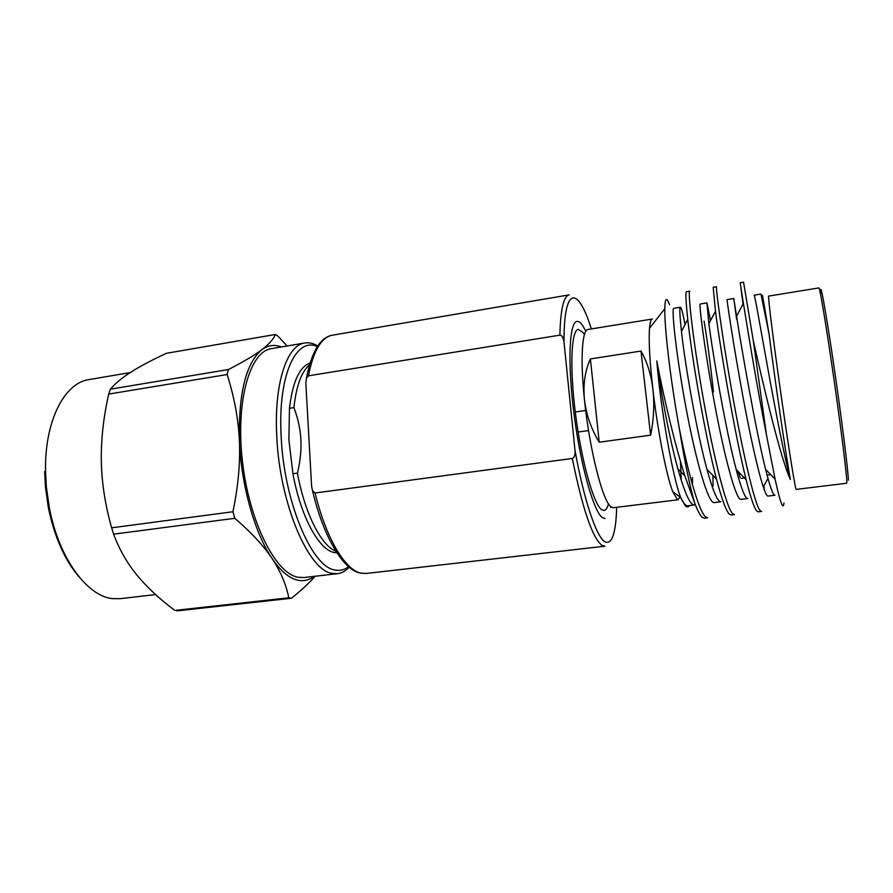 <?xml version="1.0" encoding="UTF-8"?>
<svg xmlns="http://www.w3.org/2000/svg" width="893" height="893" viewBox="0 0 893 893"><rect width="100%" height="100%" fill="white"/><g stroke="black" fill="none" stroke-linecap="round" stroke-linejoin="round"><path stroke-width="1.34" d="M762.443 295.215L769.074 334.06C774.834 379.536 785.572 452.807 790.35 479.485C780.772 458.712 764.821 391.67 753.324 340.869L766.473 434.924L775.079 479.15C778.305 493.896 780.694 502.547 782.246 505.092C783.116 506.454 783.686 505.751 783.954 502.96M796.176 489.386L795.763 488.304C794.056 481.997 786.766 435.583 779.678 385.151C772.568 334.696 767.79 295.505 768.694 296.096L818.892 287.926C819.774 287.021 826.349 326.369 833.694 377.382C841.039 428.361 846.888 475.5 846.821 482.086L846.664 483.258L796.176 489.386M766.473 434.924C757.074 387.205 747.876 331.158 743.389 303.274L740.174 282.768L743.568 282.21L753.324 340.869M756.628 510.908C754.116 507.804 750.622 497.423 746.157 479.753C735.162 436.286 720.383 349.42 715.472 311.211L713.172 287.278L716.532 286.709C715.416 285.704 721.477 332.419 731.802 391.123C742.429 451.166 754.507 504.121 760.066 510.495L761.517 511.432L758.112 511.834L756.628 510.908M729.302 514.134C726.054 510.774 721.778 499.087 716.476 479.061C705.213 436.342 691.896 357.87 687.777 319.515C685.846 301.387 685.411 292.123 686.483 291.721L689.809 291.174C687.588 290.359 692.521 336.962 702.679 395.32C713.127 455.006 726.076 507.514 732.695 513.732L734.459 514.625L731.099 515.015L729.302 514.134M679.283 428.249C688.637 475.891 699.353 511.99 705.649 516.924L707.702 517.773L704.376 518.163L702.289 517.315C700.179 515.54 697.634 510.729 694.642 502.882C689.709 485.959 684.585 461.078 679.283 428.249C670.286 378.989 664.392 326.961 664.794 308.699C665.039 297.916 666.636 296.632 669.594 304.859M740.9 288.126L743.021 303.977M767.924 478.28L764.028 485.837L764.118 489.498M712.938 475.456L713.072 486.127M692.488 477.588L692.421 484.676M689.307 505.594C688.213 507.336 686.851 507.358 685.221 505.672L680.622 497.379C672.675 476.985 660.675 409.184 656.801 360.973C663.03 394.059 674.26 442.537 684.819 475.813L694.642 502.882M680.488 461.402L681.225 480.233M679.964 496.899L678.044 499.79M677.486 499.712L672.73 491.663L680.622 497.379M640.973 351.072C647.168 361.832 651.142 374.558 652.883 389.27C654.569 404.004 653.81 419.308 650.606 435.159L640.973 351.072L590.396 358.941C585.015 370.762 583.017 384.224 584.413 399.327C580.137 358.964 582.08 329.662 588.074 329.45L652.348 319.035C650.941 319.27 650.004 322.373 649.512 328.323C648.619 341.07 649.747 361.375 652.883 389.27C657.572 430.381 666.457 475.623 672.73 491.663M590.396 358.941L599.203 442.202L650.606 435.159M677.642 499.846L613.413 507.704L611.136 506.9C602.898 502.078 589.413 449.447 584.413 399.327C586.143 414.464 591.066 428.763 599.203 442.202M585.886 331.18L582.303 325.063C580.383 322.418 578.608 321.212 576.99 321.447C569.243 321.96 567.39 362.938 574.076 414.464C580.684 465.967 593.901 512.325 602.507 517.694L605.007 518.487M738.154 471.526L740.13 477.409M610.79 506.61L610.622 507.537M769.074 334.06L760.97 294.065L754.15 295.181C754.775 294.746 759.72 323.925 767.556 366.978C775.258 409.586 784.679 458.321 790.35 479.485M733.789 298.508L727.047 299.613C726.601 298.575 733.22 344.151 743.244 398.289C753.491 453.454 764.218 497.423 768.125 496.061L774.957 495.247C773.115 495.47 769.989 486.819 765.569 469.305C755.869 430.593 741.625 348.862 736.558 316.345L733.789 298.508L736.602 319.214M706.932 302.906L700.257 303.988C698.784 303.129 704.365 348.594 714.333 402.408C724.491 457.227 736.133 500.806 741.034 499.343L747.776 498.528C745.275 498.774 741.413 489.096 736.189 469.506C726.065 431.241 713.139 356.765 708.886 323.701L706.932 302.906L710.527 320.587M680.366 307.248L673.769 308.331C671.29 307.639 675.867 352.992 685.757 406.46C695.837 460.955 708.383 504.154 714.244 502.58L720.908 501.777C717.659 502.011 713.005 491.217 706.966 469.383C696.674 431.844 685.043 364.534 681.448 331.359C679.774 315.675 679.417 307.639 680.366 307.248C681.292 307.371 682.855 313.153 685.076 324.561M680.89 498.071C683.591 503.473 685.88 506.041 687.755 505.784L694.352 504.98C690.244 505.192 684.764 493.148 677.876 468.87C669.817 439.858 661.01 393.713 656.801 360.973M704.064 321.078C707.1 338.905 710.248 362.547 713.474 392.005M315.073 493.014L312.483 490.536L311.59 486.026L305.841 383.432L306.433 378.163L308.442 375.819L559.878 335.143C562.032 335.255 563.405 337.576 564.008 342.097L574.969 450.184C575.36 454.783 574.478 457.54 572.301 458.455L315.073 493.014C325.99 538.111 344.955 569.6 360.683 573.049L366.23 573.473L604.907 546.192L602.038 545.422C592.528 538.233 582.616 509.244 572.301 458.455M584.424 334.596L583.096 332.587L578.318 329.405C571.196 329.897 569.511 367.492 575.605 414.62C581.633 461.726 593.711 504.433 601.67 509.68L604.07 510.472C605.9 510.193 607.374 507.972 608.479 503.786M336.985 552.901L333.647 552.41C318.522 549.072 300.628 516.076 292.937 473.725L288.885 439.803L289.477 408.324C292.591 381.936 299.434 366.867 309.994 363.105M335.88 551.193C321.324 545.735 304.759 513.486 297.425 473.1C300.294 461.268 301.443 450.039 300.874 439.412C300.282 428.796 297.961 418.203 293.909 407.632L289.477 408.324M348.594 566.653C344.374 569.98 339.731 571.073 334.685 569.946C311.757 566.977 283.862 501.341 281.161 436.342C277.678 375.495 296.141 336.404 317.305 346.663M349.23 567.189C345.714 570.984 341.818 573.139 337.554 573.674L332.006 573.339C308.364 570.482 279.498 503.06 276.774 436.175C273.883 383.655 286.988 344.977 304.759 342.99C309 342.32 313.331 343.303 317.774 345.971M155.605 594.593L120.175 598.667L112.618 598.623C87.19 596.435 58.771 558.08 49.338 507.726L46.336 486.663L45.521 470.6C44.661 420.681 64.642 382.762 89.032 379.581L130.132 372.604M315.14 576.253C309.291 582.906 301.41 590.24 291.498 598.243L288.807 597.797C286.095 584.379 280.514 571.252 272.052 558.438C280.804 571.252 289.522 578.541 298.195 580.294C303.944 581.376 309.224 580.07 314.035 576.376M281.418 346.953C274.519 344.263 268 345.167 261.872 349.665C245.888 363.172 238.398 393.601 239.402 440.93C241.166 485.223 254.806 533.277 272.052 558.438C263.502 545.668 251.078 532.284 234.792 518.297L232.928 511.745C238.174 486.618 240.34 463.009 239.402 440.93C238.353 418.85 234.245 396.715 227.101 374.524L228.429 369.535C243.365 361.877 254.516 355.258 261.872 349.665C269.15 344.084 273.638 339.016 275.323 334.484L277.957 336.114L287.099 345.993M275.323 334.484L166.511 353.282C152.357 359.812 140.648 365.996 131.371 371.823C122.229 377.605 115.253 383.387 110.419 389.169L228.429 369.535M79.287 577.168C64.742 560.19 54.44 536.983 48.356 507.559L45.443 487.098L44.65 471.504M291.498 598.243L177.93 610.79L174.771 610.421C159.412 598.89 146.698 586.991 136.64 574.735C126.717 562.478 119.048 548.949 113.645 534.159L111.647 527.819C105.24 505.159 101.802 483.057 101.311 461.514C100.954 439.914 103.421 417.444 108.712 394.081L110.419 389.169M234.792 518.297L113.645 534.159M288.807 597.797L174.771 610.421M232.928 511.745L111.647 527.819M227.101 374.524L108.712 394.081M337.554 573.674L303.91 577.537L298.039 577.258C275.591 573.585 249.236 521.847 242.438 461.435C235.428 401.013 249.951 351.317 271.372 348.661L304.759 342.99M297.425 473.1L292.937 473.725M309.413 365.047C301.466 371.655 296.297 385.843 293.909 407.632M820.846 293.54C819.696 277.801 825.333 307.873 833.348 362.145C841.362 416.305 848.54 473.234 848.35 480.188M574.969 450.184C583.91 500.27 596.502 537.117 604.929 541.805C611.951 544.931 615.88 533.422 616.695 507.302M559.878 335.143C560.536 309.413 563.639 295.985 569.176 294.869L332.352 335.199C321.357 337.253 313.387 350.804 308.442 375.819M591.333 328.925C578.005 285.872 563.729 285.313 564.008 342.097M578.128 432.022L588.543 430.571M649.512 328.323L664.794 308.699M741.011 478.38L744.405 477.956M767.065 475.109L770.737 474.652M575.271 411.974L585.685 410.467M775.079 479.15L765.569 469.305M743.389 303.274L736.558 316.345M746.157 479.753L736.189 469.506M715.472 311.211L708.886 323.701M716.476 479.061L706.966 469.383M687.777 319.515L681.448 331.359M684.819 475.813L677.876 468.87M764.453 309.257L764.91 308.364M366.23 573.473L360.136 573.06C343.392 569.79 323.467 537.385 312.483 490.536M306.433 378.174C311.679 351.585 320.319 337.264 332.352 335.199M48.356 507.559L49.338 507.726M45.443 487.098L46.336 486.663"/></g></svg>
